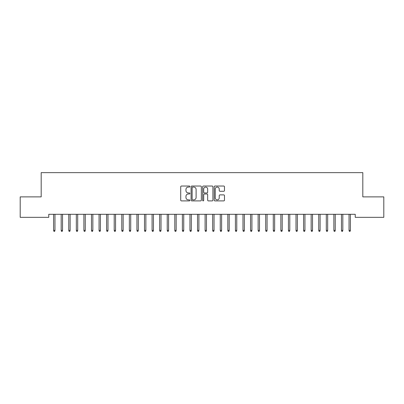 <?xml version="1.0" encoding="UTF-8"?>
<svg xmlns="http://www.w3.org/2000/svg" width="404" height="404" viewBox="0 0 404 404"><rect width="100%" height="100%" fill="white"/><g stroke="black" fill="none" stroke-linecap="round" stroke-linejoin="round"><path stroke-width="0.61" d="M189.88 186.557A0.52 0.52 0 0 0 189.36 186.037L181.462 186.037A0.742 0.742 0 0 0 180.714 186.779L180.714 200.162A0.742 0.742 0 0 0 181.462 200.904L189.36 200.904A0.52 0.52 0 0 0 189.88 200.384A0.52 0.52 0 0 0 189.36 199.864L188.34 199.864A2.379 2.379 0 0 1 185.956 197.485L185.956 196.369A2.379 2.379 0 0 1 188.34 193.991L189.36 193.991A0.52 0.52 0 0 0 189.88 193.471A0.52 0.52 0 0 0 189.36 192.95L188.34 192.95A2.379 2.379 0 0 1 185.956 190.572L185.956 189.456A2.379 2.379 0 0 1 188.34 187.077L189.36 187.077A0.52 0.52 0 0 0 189.88 186.557M223.73 191.279A0.742 0.742 0 0 0 224.472 190.531L224.472 186.779A0.742 0.742 0 0 0 223.73 186.037L214.958 186.037A0.742 0.742 0 0 0 214.211 186.779L214.211 200.162A0.742 0.742 0 0 0 214.958 200.904L223.73 200.904A0.742 0.742 0 0 0 224.472 200.162L224.472 195.627A0.742 0.742 0 0 0 223.73 194.885L219.973 194.885A0.742 0.742 0 0 0 219.231 195.627L219.231 197.874A1.99 1.99 0 0 1 217.241 199.864A1.99 1.99 0 0 1 215.251 197.874L215.251 189.067A1.99 1.99 0 0 1 217.241 187.077A1.99 1.99 0 0 1 219.231 189.067L219.231 190.531A0.742 0.742 0 0 0 219.973 191.279L223.73 191.279M355.242 214.302L48.758 214.302L48.758 217.332L20.2 217.332L20.2 196.879L41.183 196.879L41.183 172.639L362.817 172.639L362.817 196.879L383.8 196.879L383.8 217.332L355.242 217.332L355.242 214.302M201.349 186.779A0.742 0.742 0 0 0 200.606 186.037L191.834 186.037A0.742 0.742 0 0 0 191.087 186.779L191.087 200.162A0.742 0.742 0 0 0 191.834 200.904L200.606 200.904A0.742 0.742 0 0 0 201.349 200.162L201.349 186.779M203.394 186.037L212.166 186.037A0.742 0.742 0 0 1 212.913 186.779L212.913 200.162A0.742 0.742 0 0 1 212.166 200.904L208.413 200.904A0.742 0.742 0 0 1 207.671 200.162L207.671 194.733A0.742 0.742 0 0 0 206.924 193.991L204.434 193.991A0.742 0.742 0 0 0 203.692 194.733L203.692 200.384A0.52 0.52 0 0 1 203.172 200.904A0.52 0.52 0 0 1 202.651 200.384L202.651 186.779A0.742 0.742 0 0 1 203.394 186.037M192.652 187.077A0.52 0.52 0 0 0 192.127 187.597L192.127 199.344A0.52 0.52 0 0 0 192.652 199.864L193.728 199.864A2.379 2.379 0 0 0 196.107 197.485L196.107 189.456A2.379 2.379 0 0 0 193.728 187.077L192.652 187.077M207.671 189.102A1.99 1.99 0 0 0 205.681 187.113A1.99 1.99 0 0 0 203.692 189.102L203.692 192.208A0.742 0.742 0 0 0 204.434 192.95L206.924 192.95A0.742 0.742 0 0 0 207.671 192.208L207.671 189.102M53.606 230.376L53.909 231.361L54.666 231.361L54.969 230.376L53.606 230.376L53.606 214.302M54.969 230.376L54.969 214.302M61.181 230.376L61.484 231.361L62.241 231.361L62.544 230.376L61.181 230.376L61.181 214.302M62.544 230.376L62.544 214.302M68.756 230.376L69.059 231.361L69.816 231.361L70.119 230.376L68.756 230.376L68.756 214.302M70.119 230.376L70.119 214.302M76.331 230.376L76.634 231.361L77.391 231.361L77.694 230.376L76.331 230.376L76.331 214.302M77.694 230.376L77.694 214.302M83.906 230.376L84.209 231.361L84.966 231.361L85.269 230.376L83.906 230.376L83.906 214.302M85.269 230.376L85.269 214.302M91.481 230.376L91.784 231.361L92.541 231.361L92.844 230.376L91.481 230.376L91.481 214.302M92.844 230.376L92.844 214.302M99.056 230.376L99.359 231.361L100.116 231.361L100.419 230.376L99.056 230.376L99.056 214.302M100.419 230.376L100.419 214.302M106.631 230.376L106.934 231.361L107.691 231.361L107.994 230.376L106.631 230.376L106.631 214.302M107.994 230.376L107.994 214.302M114.206 230.376L114.509 231.361L115.266 231.361L115.569 230.376L114.206 230.376L114.206 214.302M115.569 230.376L115.569 214.302M121.781 230.376L122.084 231.361L122.841 231.361L123.144 230.376L121.781 230.376L121.781 214.302M123.144 230.376L123.144 214.302M129.356 230.376L129.659 231.361L130.416 231.361L130.719 230.376L129.356 230.376L129.356 214.302M130.719 230.376L130.719 214.302M136.931 230.376L137.234 231.361L137.991 231.361L138.294 230.376L136.931 230.376L136.931 214.302M138.294 230.376L138.294 214.302M144.506 230.376L144.809 231.361L145.566 231.361L145.869 230.376L144.506 230.376L144.506 214.302M145.869 230.376L145.869 214.302M152.081 230.376L152.384 231.361L153.141 231.361L153.444 230.376L152.081 230.376L152.081 214.302M153.444 230.376L153.444 214.302M159.656 230.376L159.959 231.361L160.716 231.361L161.019 230.376L159.656 230.376L159.656 214.302M161.019 230.376L161.019 214.302M167.231 230.376L167.534 231.361L168.291 231.361L168.594 230.376L167.231 230.376L167.231 214.302M168.594 230.376L168.594 214.302M174.806 230.376L175.109 231.361L175.866 231.361L176.169 230.376L174.806 230.376L174.806 214.302M176.169 230.376L176.169 214.302M182.381 230.376L182.684 231.361L183.441 231.361L183.744 230.376L182.381 230.376L182.381 214.302M183.744 230.376L183.744 214.302M189.956 230.376L190.259 231.361L191.016 231.361L191.319 230.376L189.956 230.376L189.956 214.302M191.319 230.376L191.319 214.302M197.531 230.376L197.834 231.361L198.591 231.361L198.894 230.376L197.531 230.376L197.531 214.302M198.894 230.376L198.894 214.302M205.106 230.376L205.409 231.361L206.166 231.361L206.469 230.376L205.106 230.376L205.106 214.302M206.469 230.376L206.469 214.302M212.681 230.376L212.984 231.361L213.741 231.361L214.044 230.376L212.681 230.376L212.681 214.302M214.044 230.376L214.044 214.302M220.256 230.376L220.559 231.361L221.316 231.361L221.619 230.376L220.256 230.376L220.256 214.302M221.619 230.376L221.619 214.302M227.831 230.376L228.134 231.361L228.891 231.361L229.194 230.376L227.831 230.376L227.831 214.302M229.194 230.376L229.194 214.302M235.406 230.376L235.709 231.361L236.466 231.361L236.769 230.376L235.406 230.376L235.406 214.302M236.769 230.376L236.769 214.302M242.981 230.376L243.284 231.361L244.041 231.361L244.344 230.376L242.981 230.376L242.981 214.302M244.344 230.376L244.344 214.302M250.556 230.376L250.859 231.361L251.616 231.361L251.919 230.376L250.556 230.376L250.556 214.302M251.919 230.376L251.919 214.302M258.131 230.376L258.434 231.361L259.191 231.361L259.494 230.376L258.131 230.376L258.131 214.302M259.494 230.376L259.494 214.302M265.706 230.376L266.009 231.361L266.766 231.361L267.069 230.376L265.706 230.376L265.706 214.302M267.069 230.376L267.069 214.302M273.281 230.376L273.584 231.361L274.341 231.361L274.644 230.376L273.281 230.376L273.281 214.302M274.644 230.376L274.644 214.302M280.856 230.376L281.159 231.361L281.916 231.361L282.219 230.376L280.856 230.376L280.856 214.302M282.219 230.376L282.219 214.302M288.431 230.376L288.734 231.361L289.491 231.361L289.794 230.376L288.431 230.376L288.431 214.302M289.794 230.376L289.794 214.302M296.006 230.376L296.309 231.361L297.066 231.361L297.369 230.376L296.006 230.376L296.006 214.302M297.369 230.376L297.369 214.302M303.581 230.376L303.884 231.361L304.641 231.361L304.944 230.376L303.581 230.376L303.581 214.302M304.944 230.376L304.944 214.302M311.156 230.376L311.459 231.361L312.216 231.361L312.519 230.376L311.156 230.376L311.156 214.302M312.519 230.376L312.519 214.302M318.731 230.376L319.034 231.361L319.791 231.361L320.094 230.376L318.731 230.376L318.731 214.302M320.094 230.376L320.094 214.302M326.306 230.376L326.609 231.361L327.366 231.361L327.669 230.376L326.306 230.376L326.306 214.302M327.669 230.376L327.669 214.302M333.881 230.376L334.184 231.361L334.941 231.361L335.244 230.376L333.881 230.376L333.881 214.302M335.244 230.376L335.244 214.302M341.456 230.376L341.759 231.361L342.516 231.361L342.819 230.376L341.456 230.376L341.456 214.302M342.819 230.376L342.819 214.302M349.031 230.376L349.334 231.361L350.091 231.361L350.394 230.376L349.031 230.376L349.031 214.302M350.394 230.376L350.394 214.302"/></g></svg>
